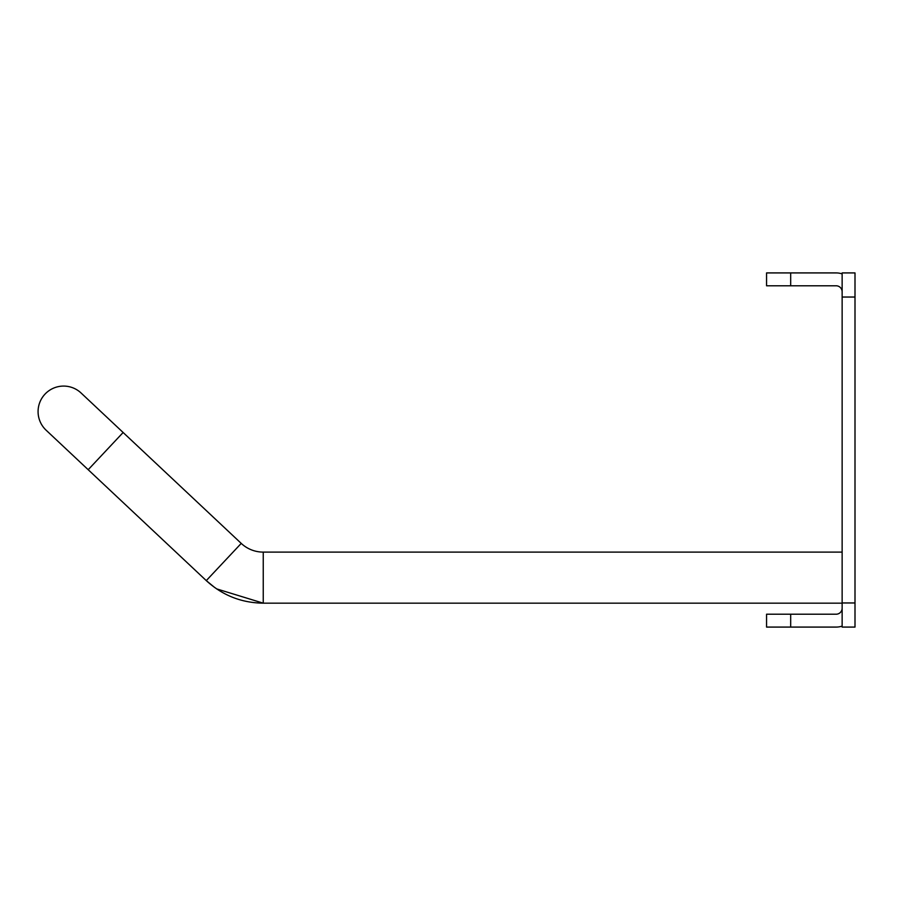 <?xml version="1.0" encoding="UTF-8"?>
<svg xmlns="http://www.w3.org/2000/svg" width="900" height="900" viewBox="0 0 900 900"><rect width="100%" height="100%" fill="white"/><g stroke="black" fill="none" stroke-linecap="round" stroke-linejoin="round"><path stroke-width="1.35" d="M842.141 602.966L842.141 627.086L855 627.086L855 602.966L842.141 602.966L842.141 297.034L855 297.034L855 272.914L842.141 272.914L842.141 297.034M855 297.034L855 602.966M790.684 627.086L790.684 614.216L766.564 614.216L766.564 627.086L836.111 627.086A18.889 18.889 0 0 0 842.141 626.096M790.684 614.216L836.111 614.216A6.03 6.03 0 0 0 842.141 608.186M842.141 273.904A18.889 18.889 0 0 0 836.111 272.914L766.564 272.914L766.564 285.784L836.111 285.784A6.03 6.03 0 0 1 842.141 291.814M46.136 430.223A25.526 25.526 0 0 1 45 394.132A25.526 25.526 0 0 1 81.079 392.996A25.526 25.526 0 0 0 45 394.132A25.526 25.526 0 0 1 81.079 392.996L123.131 432.495L88.189 469.71L46.136 430.223A25.526 25.526 0 0 1 45 394.132A25.526 25.526 0 0 0 46.136 430.223L206.28 580.613L241.234 543.398A32.164 32.164 0 0 0 263.25 552.105L263.25 603.169L216.63 588.881M790.684 285.784L790.684 272.914M214.74 587.554L206.28 580.613C222.412 595.361 241.403 602.876 263.25 603.169L842.141 603.169M241.234 543.398L123.131 432.495M842.141 552.105L263.25 552.105"/></g></svg>
